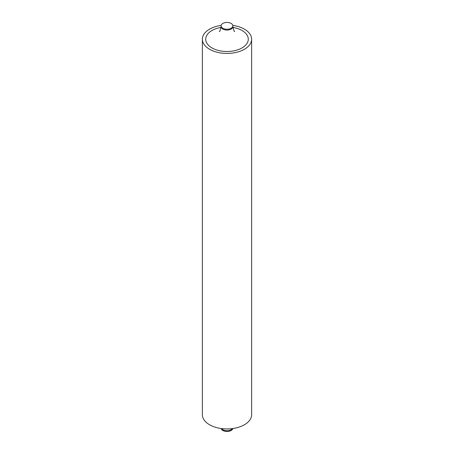 <?xml version="1.0" encoding="UTF-8"?>
<svg xmlns="http://www.w3.org/2000/svg" width="454" height="454" viewBox="0 0 454 454"><rect width="100%" height="100%" fill="white"/><g stroke="black" fill="none" stroke-linecap="round" stroke-linejoin="round"><path stroke-width="0.68" d="M231.165 23.438A5.896 3.405 0 0 0 224.747 22.7A5.896 3.405 0 0 0 221.104 25.844A5.896 3.405 0 0 0 222.835 28.25A5.896 3.405 0 0 0 229.253 28.988A5.896 3.405 0 0 0 232.896 25.844A5.896 3.405 0 0 0 231.165 23.438M221.155 428.525A5.896 3.405 0 0 0 222.835 430.483A5.896 3.405 0 0 0 228.895 431.3A5.896 3.405 0 0 0 232.845 428.525M221.155 25.401A24.63 14.222 0 0 0 202.371 39.214A24.63 14.222 0 0 0 209.583 49.27A24.63 14.222 0 0 0 236.426 52.352A24.63 14.222 0 0 0 251.629 39.214A24.63 14.222 0 0 0 244.417 29.158A24.63 14.222 0 0 0 232.845 25.401M251.629 39.214L251.629 414.706A24.63 14.222 180 0 1 236.426 427.844A24.63 14.222 180 0 1 209.583 424.762A24.63 14.222 180 0 1 202.371 414.706L202.371 39.214M232.93 27.41A21.287 12.286 180 0 1 242.05 30.526A21.287 12.286 180 0 1 242.05 47.903A21.287 12.286 180 0 1 211.95 47.903A21.287 12.286 180 0 1 221.07 27.41M234.355 31.286L234.644 31.474C234.377 32.069 233.793 30.458 232.896 26.65A5.896 3.405 180 0 1 229.253 29.794A5.896 3.405 180 0 1 222.835 29.056A5.896 3.405 180 0 1 221.104 26.65L221.104 25.844M232.442 428.576A5.896 3.405 180 0 1 222.835 429.677A5.896 3.405 180 0 1 221.558 428.576M232.896 26.65L232.896 25.844M219.356 31.474C219.617 32.081 220.196 30.475 221.104 26.65"/></g></svg>
